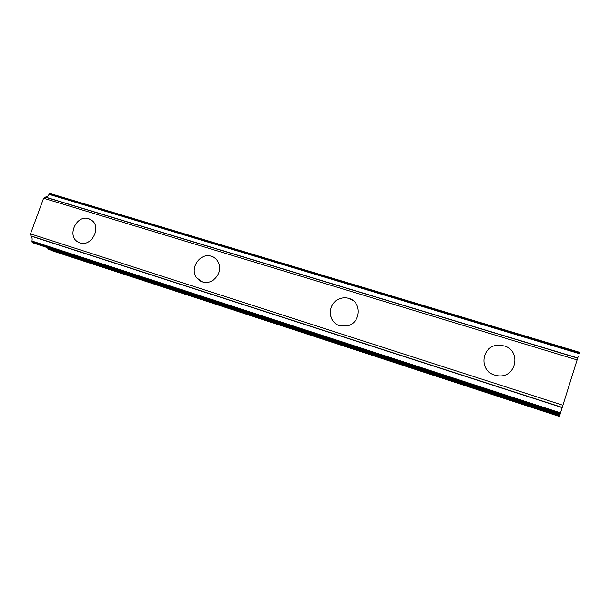 <?xml version="1.0" encoding="UTF-8"?>
<svg xmlns="http://www.w3.org/2000/svg" width="610" height="610" viewBox="0 0 610 610"><rect width="100%" height="100%" fill="white"/><g stroke="black" fill="none" stroke-linecap="round" stroke-linejoin="round"><path stroke-width="0.91" d="M78.903 242.498L77.714 241.857C66.65 235.59 76.746 214.377 88.702 218.723L90.265 219.356M88.694 218.715L91.988 220.492C101.748 227.652 91.225 247.21 79.925 242.894L77.699 241.85C66.635 235.59 76.73 214.377 88.694 218.715M200.797 281.271L196.71 277.84C189.092 268.591 200.217 252.235 211.38 256.284L213.805 257.351M211.373 256.284C214.903 257.443 217.381 259.814 218.815 263.398C223.008 273.196 212.036 285.541 202.398 281.919L196.702 277.84C189.085 268.591 200.21 252.227 211.373 256.284M336.728 324.322C327.951 319.373 328.317 305.069 337.269 299.96C340.959 297.764 344.825 297.238 348.867 298.381L353.266 300.684M348.859 298.381C361.905 301.63 361.097 322.705 347.708 325.793L339.686 325.679C328.538 322.644 327.021 305.717 337.261 299.96C340.952 297.764 344.818 297.238 348.859 298.381M494.664 375.066C478.126 370.567 481.702 344.909 498.721 345.176L504.02 345.885C521.733 350.414 516.319 378.291 498.118 375.775L494.664 375.066C478.126 370.575 481.702 344.909 498.721 345.176L504.02 345.893M568.543 387.274L566.476 393.846L568.535 387.274M570.175 382.051L572.271 375.356L570.175 382.051M578.303 356.133L559.4 416.455L578.295 356.133M50.226 193.561L579.5 352.283L50.226 193.561L49.074 194.354C47.984 196.267 46.734 197.16 45.308 197.053L43.592 198.242L30.5 233.874L30.965 236.093C32.048 237.153 32.376 238.8 31.941 241.034L32.33 242.559L34.183 243.306M34.152 243.298L559.957 414.632L34.122 243.291M47.488 247.645L48.205 249.063L53.367 251.183L559.4 416.455M579.286 352.961L49.418 193.919M579.096 353.579L49.074 194.354M577.716 357.948L45.308 197.053M577.67 358.108L45.117 197.129M577.106 359.908L43.592 198.242M562.893 405.253L30.5 233.874M562.214 407.411L30.874 235.887M562.153 407.617L30.965 236.093M560.506 412.871L31.941 241.034M560.293 413.549L31.911 241.621M579.409 352.565L49.753 193.675M560.148 414.015L31.994 242.056M560.01 414.457L32.33 242.559M559.812 415.128L47.572 248.11M559.545 415.967L48.205 249.063"/></g></svg>
